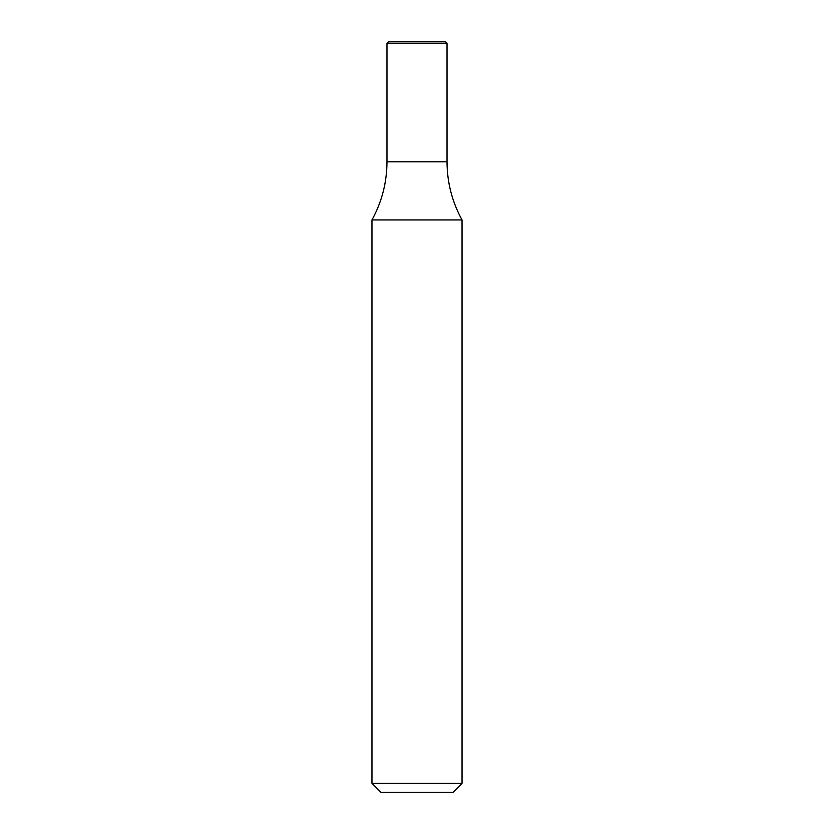 <?xml version="1.0" encoding="UTF-8"?>
<svg xmlns="http://www.w3.org/2000/svg" width="834" height="834" viewBox="0 0 834 834"><rect width="100%" height="100%" fill="white"/><g stroke="black" fill="none" stroke-linecap="round" stroke-linejoin="round"><path stroke-width="1.25" d="M462.036 783.293L453.029 792.3L380.971 792.3L371.964 783.293L462.036 783.293L462.036 219.936L371.964 219.936C381.889 201.828 386.893 182.448 386.976 161.796L447.024 161.796L386.976 161.796L386.976 43.201L447.024 43.201L447.024 161.796C447.107 182.448 452.111 201.828 462.036 219.936M447.024 43.201L445.523 41.7L388.477 41.7L386.976 43.201M371.964 783.293L371.964 219.936"/></g></svg>
